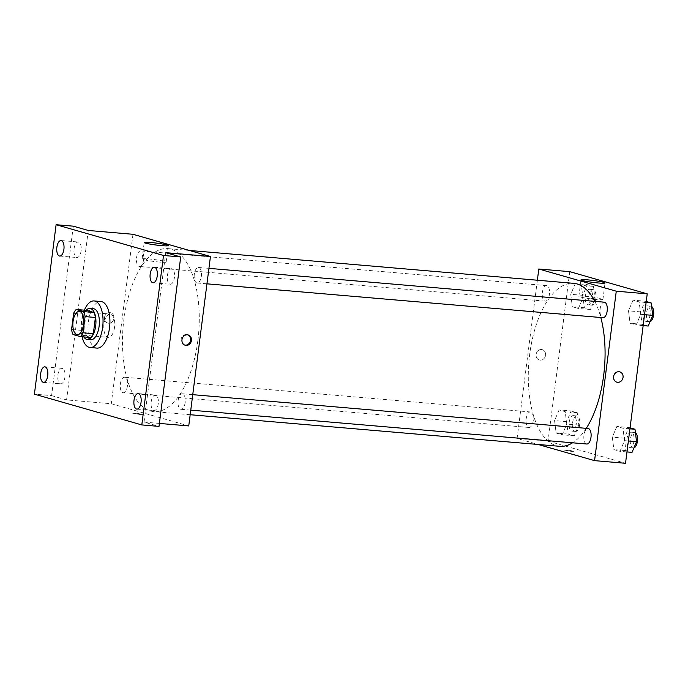 <?xml version="1.0" encoding="UTF-8"?>
<svg xmlns="http://www.w3.org/2000/svg" width="688" height="688" viewBox="0 0 688 688"><rect width="100%" height="100%" fill="white"/><g stroke="black" fill="none" stroke-linecap="round" stroke-linejoin="round"><path stroke-width="0.52" stroke-dasharray="3.44 2.58" d="M114.561 327.213A11.687 5.418 94.9 0 1 108.283 337.344A11.687 5.418 94.9 0 1 103.879 325.235A11.687 5.418 94.9 0 1 110.269 314.055A11.687 5.418 94.9 0 1 114.561 327.213M90.739 337.507L83.334 335.391L73.014 334.506M83.334 335.391A15.084 6.992 94.9 0 1 81.881 330.403L71.561 329.518M86.533 310.357A15.084 6.992 94.9 0 0 83.953 314.192L81.881 330.403M86.069 310.314A15.583 7.215 -85.1 0 0 83.79 336.914M90.747 339.752A15.583 7.215 94.9 0 1 90.102 339.631A15.583 7.215 94.9 0 1 84.951 322.913A15.583 7.215 94.9 0 1 93.405 308.706M83.953 314.192L73.642 313.307M82.087 336.767A23.366 10.827 94.9 0 1 84.357 310.168M96.965 348.102A23.366 10.827 94.9 0 1 88.167 323.893A23.366 10.827 94.9 0 1 100.947 301.533M73.306 226.18L51.6 395.626L34.4 394.155M51.6 395.626L66.564 399.917L111.275 403.736L188.744 425.932M159.384 423.421L144.033 422.105L159.005 426.397M139.535 414.425L142.425 414.408L137.17 413.307L131.804 413.049L139.535 414.425L142.425 414.408L137.17 413.299L131.804 413.049L139.535 414.425M153.734 410.512A7.792 3.612 -85.1 0 0 154.06 410.573A7.792 3.612 -85.1 0 0 158.283 403.469A7.792 3.612 -85.1 0 0 155.712 395.11A7.792 3.612 -85.1 0 0 155.385 395.05A7.792 3.612 -85.1 0 0 151.162 402.153A7.792 3.612 -85.1 0 0 153.734 410.512M169.919 284.196A7.792 3.612 -85.1 0 0 170.237 284.256A7.792 3.612 -85.1 0 0 174.468 277.152A7.792 3.612 -85.1 0 0 171.888 268.793A7.792 3.612 -85.1 0 0 171.57 268.733A7.792 3.612 -85.1 0 0 167.339 275.836A7.792 3.612 -85.1 0 0 169.919 284.196M144.033 422.105L165.739 252.659M76.6 257.467A7.792 3.612 -85.1 0 0 76.918 257.527A7.792 3.612 -85.1 0 0 81.15 250.423A7.792 3.612 -85.1 0 0 78.57 242.064A7.792 3.612 -85.1 0 0 78.243 242.004A7.792 3.612 -85.1 0 0 74.02 249.108A7.792 3.612 -85.1 0 0 76.6 257.467M60.415 383.784A7.792 3.612 -85.1 0 0 60.742 383.835A7.792 3.612 -85.1 0 0 64.964 376.74A7.792 3.612 -85.1 0 0 62.384 368.372A7.792 3.612 -85.1 0 0 62.066 368.312A7.792 3.612 -85.1 0 0 57.835 375.416A7.792 3.612 -85.1 0 0 60.415 383.784M88.27 230.471L66.564 399.917M197.834 340.706A81.795 37.9 94.9 0 1 153.888 411.613A81.795 37.9 94.9 0 1 123.1 326.877A81.795 37.9 94.9 0 1 167.829 248.609A81.795 37.9 94.9 0 1 197.834 340.706M132.982 234.29L111.275 403.736M143.594 259.694A7.792 3.612 94.9 0 1 139.415 266.445A7.792 3.612 94.9 0 1 136.482 258.378A7.792 3.612 94.9 0 1 140.739 250.922A7.792 3.612 94.9 0 1 143.594 259.694M185.167 402.549A7.792 3.612 94.9 0 1 180.987 409.3A7.792 3.612 94.9 0 1 178.054 401.233A7.792 3.612 94.9 0 1 182.311 393.777A7.792 3.612 94.9 0 1 185.167 402.549M127.418 386.002A7.792 3.612 94.9 0 1 123.229 392.762A7.792 3.612 94.9 0 1 120.297 384.687A7.792 3.612 94.9 0 1 124.562 377.23A7.792 3.612 94.9 0 1 127.418 386.002M194.308 274.22A7.792 3.612 -85.1 0 0 197.164 282.992A7.792 3.612 -85.1 0 0 201.429 275.535A7.792 3.612 -85.1 0 0 198.497 267.469A7.792 3.612 -85.1 0 0 194.308 274.22M104.499 317.503A5.358 4.73 106 0 0 107.758 323.059A5.358 4.73 106 0 0 113.769 319.215A5.358 4.73 106 0 0 110.708 312.765A5.358 4.73 106 0 0 104.499 317.503A5.358 4.73 106 0 0 107.758 323.059A5.358 4.73 106 0 0 113.778 319.215A5.358 4.73 106 0 0 110.708 312.765A5.358 4.73 106 0 0 104.499 317.503M184.788 345.101A5.358 4.73 -74 0 1 184.341 344.998A5.358 4.73 -74 0 1 181.271 338.548A5.358 4.73 -74 0 1 187.291 334.703A5.358 4.73 -74 0 1 187.729 334.858M159.616 262.085A12.126 0.972 -172.7 0 1 142.098 258.972A12.126 0.972 -172.7 0 1 154.258 259.548A12.126 0.972 -172.7 0 1 166.161 262.059A12.126 0.972 -172.7 0 1 159.616 262.085M586.271 428.332A81.795 37.9 94.9 0 1 572.597 442.797M559.714 446.323A81.795 37.9 94.9 0 1 528.917 361.596A81.795 37.9 94.9 0 1 573.654 283.327M594.819 301.361A81.795 37.9 94.9 0 1 600.813 317.512M604.313 302.178A7.792 3.612 -85.1 0 0 600.125 308.929A7.792 3.612 -85.1 0 0 602.989 317.701M533.234 420.721A7.792 3.612 94.9 0 1 529.055 427.472A7.792 3.612 94.9 0 1 526.122 419.405A7.792 3.612 94.9 0 1 530.379 411.949A7.792 3.612 94.9 0 1 533.234 420.721M586.804 444.018A7.792 3.612 94.9 0 1 583.871 435.943A7.792 3.612 94.9 0 1 588.128 428.495M549.42 294.404A7.792 3.612 94.9 0 1 545.231 301.155A7.792 3.612 94.9 0 1 542.299 293.088A7.792 3.612 94.9 0 1 546.564 285.632A7.792 3.612 94.9 0 1 549.42 294.404M537.362 280.222L517.092 438.454L538.128 444.474M569.75 271.648L548.044 441.094L517.092 438.454M548.044 441.094L625.521 463.291M571.143 451.345L574.033 451.328L568.778 450.227L563.412 449.969L571.143 451.345L574.041 451.328L568.778 450.219L563.412 449.969L571.143 451.337M575.28 283.619L570.748 294.292L572.321 306.719L578.419 308.465L582.951 297.792L581.377 285.365L575.28 283.619L570.748 294.292L572.321 306.719L578.419 308.465L582.951 297.792L581.377 285.365L575.28 283.619L587.32 284.643L582.788 295.324L584.353 307.751L590.459 309.497L594.982 298.816L593.417 286.389L587.32 284.643M616.852 426.474L612.32 437.155L613.894 449.582L619.991 451.328L624.523 440.647L622.95 428.22L616.852 426.474L612.32 437.155L613.894 449.582L619.991 451.328L624.523 440.647L622.95 428.22L616.852 426.474L628.892 427.506L624.36 438.179L625.925 450.606L632.031 452.36M559.095 409.928L554.571 420.609L556.136 433.036L562.234 434.782L566.766 424.1L565.201 411.673L559.095 409.928L554.571 420.609L556.136 433.036L562.234 434.782L566.766 424.1L565.201 411.673L559.095 409.928L571.135 410.96L566.602 421.641L568.176 434.068L574.274 435.814L578.806 425.132L577.232 412.705L571.135 410.96M633.029 300.157L628.505 310.838L630.07 323.265L636.168 325.011L640.7 314.33L639.135 301.903L633.029 300.157L628.505 310.838L630.07 323.265L636.168 325.011L640.7 314.33L639.135 301.903L633.029 300.157L645.069 301.189L640.537 311.87L642.11 324.297L648.208 326.043M536.115 354.423A5.358 4.73 106 0 0 539.366 359.979A5.358 4.73 106 0 0 545.386 356.135A5.358 4.73 106 0 0 542.316 349.685A5.358 4.73 106 0 0 536.115 354.423A5.358 4.73 106 0 0 539.366 359.979A5.358 4.73 106 0 0 545.386 356.135A5.358 4.73 106 0 0 542.316 349.685A5.358 4.73 106 0 0 536.115 354.423M616.835 382.175L616.844 382.175A5.358 4.73 -74 0 1 613.773 375.725A5.358 4.73 -74 0 1 619.785 371.873L619.793 371.873M596.384 299.443A12.126 0.972 -172.7 0 1 578.875 296.339A12.126 0.972 -172.7 0 1 591.026 296.915A12.126 0.972 -172.7 0 1 602.937 299.418A12.126 0.972 -172.7 0 1 596.384 299.443M646.238 301.525L645.069 301.189M650.16 314.622A7.792 3.612 94.9 0 1 645.972 321.373A7.792 3.612 94.9 0 1 643.039 313.307A7.792 3.612 94.9 0 1 647.305 305.85A7.792 3.612 94.9 0 1 650.16 314.622M640.537 311.87L628.505 310.838M642.11 324.297L630.07 323.265M643.16 325.613L636.168 325.011M644.561 314.665L640.7 314.33M646.118 302.505L639.135 301.903M650.1 321.597A7.792 3.612 94.9 0 1 649.412 321.674A7.792 3.612 94.9 0 1 646.479 313.599A7.792 3.612 94.9 0 1 650.745 306.151A7.792 3.612 94.9 0 1 651.613 306.47M592.411 298.085A7.792 3.612 94.9 0 1 588.223 304.836A7.792 3.612 94.9 0 1 585.29 296.76A7.792 3.612 94.9 0 1 589.547 289.313A7.792 3.612 94.9 0 1 592.411 298.085M582.788 295.324L570.748 294.292M584.353 307.751L572.321 306.719M590.459 309.497L578.419 308.465M594.982 298.816L582.951 297.792M593.417 286.389L581.377 285.365M595.851 298.377A7.792 3.612 94.9 0 1 591.663 305.128A7.792 3.612 94.9 0 1 588.73 297.061A7.792 3.612 94.9 0 1 592.987 289.605A7.792 3.612 94.9 0 1 595.851 298.377M630.062 427.841L628.892 427.506M633.983 440.939A7.792 3.612 94.9 0 1 629.795 447.69A7.792 3.612 94.9 0 1 626.863 439.623A7.792 3.612 94.9 0 1 631.12 432.167A7.792 3.612 94.9 0 1 633.983 440.939M624.36 438.179L612.32 437.155M625.925 450.606L613.894 449.582M626.974 451.921L619.991 451.328M628.376 440.974L624.523 440.647M629.933 428.822L622.95 428.22M633.915 447.905A7.792 3.612 94.9 0 1 633.235 447.983A7.792 3.612 94.9 0 1 630.303 439.916A7.792 3.612 94.9 0 1 634.56 432.46A7.792 3.612 94.9 0 1 635.437 432.786M576.226 424.393A7.792 3.612 94.9 0 1 572.038 431.144A7.792 3.612 94.9 0 1 569.105 423.077A7.792 3.612 94.9 0 1 573.371 415.621A7.792 3.612 94.9 0 1 576.226 424.393M566.602 421.641L554.571 420.609M568.176 434.068L556.136 433.036M574.274 435.814L562.234 434.782M578.806 425.132L566.766 424.1M577.232 412.705L565.201 411.673M579.666 424.685A7.792 3.612 94.9 0 1 575.478 431.445A7.792 3.612 94.9 0 1 572.545 423.369A7.792 3.612 94.9 0 1 576.811 415.922A7.792 3.612 94.9 0 1 579.666 424.685M77.323 334.695L108.283 337.344M79.318 311.406L110.269 314.055M43.542 382.365L60.742 383.835M44.866 366.842L62.066 368.312M136.86 409.102L154.06 410.573M138.193 393.579L155.385 395.05M153.046 282.785L170.237 284.256M154.37 267.262L171.57 268.733M59.727 256.056L76.918 257.527M61.051 240.533L78.243 242.004M184.341 344.998L185.227 345.256M187.291 334.703L188.177 334.953M166.161 262.059L168.268 245.607M142.098 258.972L144.213 242.52M189.415 250.458L167.829 248.609M190.18 414.718L153.888 411.613M197.164 282.992L206.95 283.826M198.497 267.469L208.928 268.354M530.379 411.949L124.562 377.23M529.055 427.472L123.229 392.762M192.752 394.671L182.311 393.777M190.765 410.143L180.987 409.3M546.564 285.632L140.739 250.922M545.231 301.155L139.415 266.445M602.937 299.418L605.044 282.966M578.875 296.339L580.982 279.887M650.745 306.151L647.305 305.85M649.412 321.674L645.972 321.373M592.987 289.605L589.547 289.313M591.663 305.128L588.223 304.836M634.56 432.46L631.12 432.167M633.235 447.983L629.795 447.69M576.811 415.922L573.371 415.621M575.478 431.445L572.038 431.144"/><path stroke-width="1.03" d="M83.601 324.564A11.687 5.418 94.9 0 1 77.323 334.695A11.687 5.418 94.9 0 1 72.928 322.586A11.687 5.418 94.9 0 1 79.318 311.406A11.687 5.418 94.9 0 1 83.601 324.564M83.635 311.595L76.222 309.471A15.084 6.992 94.9 0 0 73.642 313.307L71.561 329.518A15.084 6.992 94.9 0 0 73.014 334.506L80.427 336.63A15.084 6.992 94.9 0 0 83.007 332.794L85.08 316.583A15.084 6.992 94.9 0 0 83.635 311.595L93.946 312.481L86.533 310.357L76.222 309.471M83.007 332.794L93.327 333.68A15.084 6.992 94.9 0 1 90.739 337.507L80.427 336.63M93.327 333.68L95.4 317.469L85.08 316.583M93.946 312.481A15.084 6.992 94.9 0 1 95.4 317.469M83.79 336.914A15.583 7.215 -85.1 0 0 86.662 339.339A15.583 7.215 -85.1 0 0 87.307 339.459A15.583 7.215 -85.1 0 0 95.83 324.547A15.583 7.215 -85.1 0 0 89.965 308.413A15.583 7.215 -85.1 0 0 86.069 310.314M89.965 308.413L93.405 308.706A15.583 7.215 94.9 0 1 99.124 326.25A15.583 7.215 94.9 0 1 90.747 339.752L87.307 339.459M84.357 310.168A23.366 10.827 94.9 0 1 94.067 300.94A23.366 10.827 94.9 0 1 102.641 327.256A23.366 10.827 94.9 0 1 90.085 347.517A23.366 10.827 94.9 0 1 82.087 336.767M94.067 300.94L100.947 301.533A23.366 10.827 94.9 0 1 109.521 327.841A23.366 10.827 94.9 0 1 96.965 348.102L90.085 347.517M61.37 240.594A7.792 3.612 94.9 0 1 63.95 248.953A7.792 3.612 94.9 0 1 59.727 256.056A7.792 3.612 94.9 0 1 56.794 247.981A7.792 3.612 94.9 0 1 61.051 240.533A7.792 3.612 94.9 0 1 61.37 240.594M154.697 267.322A7.792 3.612 94.9 0 1 157.268 275.682A7.792 3.612 94.9 0 1 153.046 282.785A7.792 3.612 94.9 0 1 150.113 274.718A7.792 3.612 94.9 0 1 154.37 267.262A7.792 3.612 94.9 0 1 154.697 267.322M138.512 393.639A7.792 3.612 94.9 0 1 141.092 401.998A7.792 3.612 94.9 0 1 136.86 409.102A7.792 3.612 94.9 0 1 133.928 401.035A7.792 3.612 94.9 0 1 138.193 393.579A7.792 3.612 94.9 0 1 138.512 393.639M45.193 366.902A7.792 3.612 94.9 0 1 47.764 375.27A7.792 3.612 94.9 0 1 43.542 382.365A7.792 3.612 94.9 0 1 40.609 374.298A7.792 3.612 94.9 0 1 44.866 366.842A7.792 3.612 94.9 0 1 45.193 366.902M34.4 394.155L141.805 424.926L163.512 255.48L56.106 224.709L34.4 394.155M159.384 423.421L188.744 425.932L210.451 256.486L165.739 252.659L180.712 256.951L159.005 426.397L141.805 424.926M180.712 256.951L163.512 255.48M210.451 256.486L132.982 234.29L88.27 230.471L73.306 226.18L56.106 224.709M161.723 245.633A12.126 0.972 -172.7 0 1 144.213 242.52A12.126 0.972 -172.7 0 1 156.365 243.096A12.126 0.972 -172.7 0 1 168.268 245.607A12.126 0.972 -172.7 0 1 161.723 245.633M191.436 340.508A5.358 4.73 -74 0 1 185.227 345.256A5.358 4.73 -74 0 1 182.157 338.806A5.358 4.73 -74 0 1 188.177 334.953A5.358 4.73 -74 0 1 191.436 340.508M187.729 334.858A5.358 4.73 -74 0 1 190.542 340.259A5.358 4.73 -74 0 1 184.788 345.101M600.813 317.512A81.795 37.9 94.9 0 1 603.66 375.416A81.795 37.9 94.9 0 1 586.271 428.332M572.597 442.797A81.795 37.9 94.9 0 1 559.714 446.323L190.18 414.718M189.415 250.458L573.654 283.327A81.795 37.9 94.9 0 1 594.819 301.361M206.95 283.826L602.989 317.701A7.792 3.612 -85.1 0 0 607.246 310.245A7.792 3.612 -85.1 0 0 604.313 302.178L208.928 268.354M192.752 394.671L588.128 428.495A7.792 3.612 94.9 0 1 590.992 437.258A7.792 3.612 94.9 0 1 586.804 444.018L190.765 410.143M538.128 444.474L594.57 460.642L616.276 291.196L538.799 269.008L537.362 280.222M538.799 269.008L569.75 271.648L647.227 293.845L625.521 463.291L594.57 460.642M647.227 293.845L616.276 291.196M598.491 282.992A12.126 0.972 -172.7 0 1 580.982 279.887A12.126 0.972 -172.7 0 1 593.133 280.463A12.126 0.972 -172.7 0 1 605.044 282.966A12.126 0.972 -172.7 0 1 598.491 282.992M619.785 371.873A5.358 4.73 -74 0 1 623.044 377.428A5.358 4.73 -74 0 1 616.844 382.175A5.358 4.73 -74 0 1 613.773 375.725A5.358 4.73 -74 0 1 619.793 371.873A5.358 4.73 -74 0 1 623.044 377.428A5.358 4.73 -74 0 1 616.835 382.175M643.16 325.613L648.208 326.043L652.74 315.362L651.166 302.935L646.238 301.525M652.74 315.362L644.561 314.665M651.166 302.935L646.118 302.505M651.613 306.47A7.792 3.612 94.9 0 1 653.6 314.915A7.792 3.612 94.9 0 1 650.1 321.597M626.974 451.921L632.031 452.36L636.555 441.679L634.99 429.252L630.062 427.841M636.555 441.679L628.376 440.974M634.99 429.252L629.933 428.822M635.437 432.786A7.792 3.612 94.9 0 1 637.415 441.232A7.792 3.612 94.9 0 1 633.915 447.905"/></g></svg>

